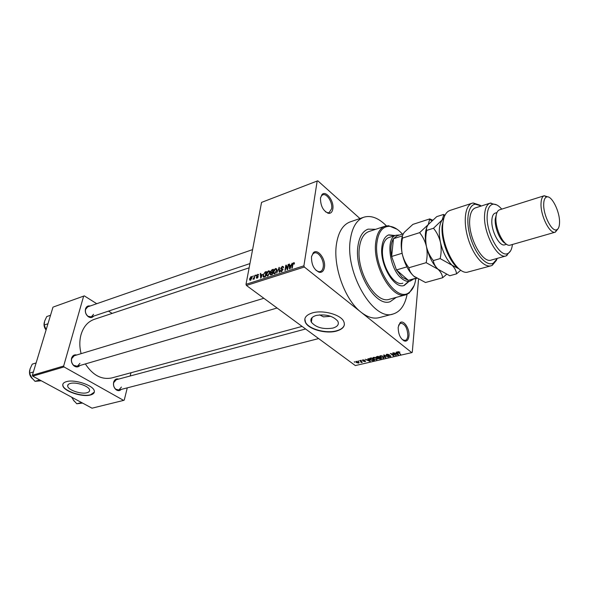 <?xml version="1.0" encoding="UTF-8"?>
<svg xmlns="http://www.w3.org/2000/svg" width="589" height="589" viewBox="0 0 589 589"><rect width="100%" height="100%" fill="white"/><g stroke="black" fill="none" stroke-linecap="round" stroke-linejoin="round"><path stroke-width="0.88" d="M398.179 327.219L400.056 322.743C403.612 319.385 409.834 328.721 408.95 335.98C408.508 339.617 407.132 341.333 404.812 341.119C400.483 339.095 398.274 334.464 398.179 327.219M402.258 339.632L405.114 340.464C406.638 339.993 407.544 338.432 407.831 335.789C407.478 328.044 405.077 323.832 400.63 323.155L398.562 325.202M311.507 256.752L313.289 252.777C317.559 248.05 325.953 259.072 324.436 267.266C323.81 270.83 322.19 272.523 319.584 272.346C314.084 270.064 311.39 264.866 311.507 256.752M316.021 270.388L318.752 271.706L320.239 271.588C321.83 271.006 322.816 269.497 323.206 267.053C324.392 260.515 318.509 251.194 314.261 252.983L312.987 253.778L311.574 256.392M320.482 198.007L321.962 194.598C325.886 189.952 334.294 201.099 332.837 208.881C332.314 211.937 330.937 213.432 328.706 213.365C323.236 211.186 320.49 206.062 320.482 198.007M325.526 211.834L327.859 212.784L329.155 212.622L331.651 208.675C332.807 202.41 326.77 192.964 322.772 194.856L321.675 195.592L320.519 197.786M319.599 314.872L323.464 316.853L330.738 316.3M316.183 315.468C311.588 316.934 309.983 319.186 311.375 322.227C316.057 327.58 323.221 329.531 332.851 328.095C337.637 326.645 339.279 324.333 337.777 321.16C332.947 315.837 325.746 313.944 316.183 315.468M312.384 312.914C305.824 315.034 303.534 318.259 305.507 322.595C308.783 329.391 325.938 334.081 336.415 331.099C343.365 329.023 345.743 325.673 343.549 321.057C340.074 314.349 322.61 309.755 312.384 312.914M304.83 318.98L305.551 322.308C308.82 329.104 325.982 333.794 336.452 330.819C341.164 329.523 343.821 327.432 344.418 324.532M121.26 389.395C119.692 390.986 117.918 391.059 115.945 389.624C113.861 387.658 113.088 385.199 113.64 382.254L113.861 381.562C114.899 379.294 116.489 378.477 118.639 379.088M116.254 379.728L113.692 382.651C113.198 385.265 113.883 387.444 115.738 389.196L118.868 390.014L121.43 387.069M79.876 365.533C78.109 367.337 76.106 367.411 73.861 365.747C71.703 363.663 70.945 361.145 71.571 358.193L71.586 358.149C72.55 355.491 74.273 354.438 76.754 354.983M263.85 298.284L74.207 355.756L71.659 358.627C71.1 361.248 71.777 363.479 73.691 365.335L77.358 366.27L79.949 363.361M93.68 316.102C92.208 317.817 90.404 318.016 88.276 316.698C85.817 314.651 84.89 312.06 85.501 308.923L85.508 308.886C86.355 306.508 87.901 305.551 90.154 306M252.593 249.611L87.761 306.832L85.574 309.38C85.03 312.163 85.854 314.467 88.033 316.286L91.317 316.897L93.541 314.312M375.664 229.305L368.073 229.143C362.64 231.19 359.261 236.837 357.935 246.084C353.915 271.154 375.524 307.576 390.205 301.664L396.235 297.393L390.205 301.664C375.524 307.576 353.915 271.154 357.935 246.084C359.261 236.837 362.64 231.19 368.073 229.143L375.664 229.305M386.428 225.859C378.521 217.915 370.96 215.044 363.73 217.245C356.617 219.969 352.156 227.398 350.345 239.532C344.786 272.943 373.735 321.785 393.238 313.974C400.336 311.706 404.96 305.154 407.109 294.316M350.345 221.832L350.087 221.92C342.894 224.667 338.351 232.059 336.452 244.096C332.851 266.589 345.08 300.199 361.116 312.266C367.602 317.302 373.662 319.091 379.287 317.618L392.951 314.047M310.911 320.976L311.529 321.196M94.343 319.319L94.122 319.4C87.783 321.712 83.424 326.785 81.039 334.633C79.405 340.633 79.427 346.98 81.113 353.665M85.361 363.936C92.885 375.384 101.75 380.038 111.969 377.895L302.083 326.409M70.194 383.491C68.302 384.05 67.47 384.956 67.698 386.215C68.162 390.102 81.245 394.497 86.973 392.73C88.954 392.178 89.815 391.243 89.557 389.933C89.072 386.075 75.856 381.65 70.194 383.491M66.366 381.665C63.671 382.467 62.486 383.763 62.802 385.552C63.457 391.162 82.269 397.487 90.544 394.969C93.43 394.174 94.674 392.826 94.292 390.919C93.585 385.375 74.494 378.992 66.366 381.665M62.868 384.19L62.868 385.316C63.531 390.927 82.335 397.251 90.61 394.733L94.328 392.105M358.48 361.329L358.024 360.991L358.517 360.961M360.843 361.506L359.643 360.615L360.048 360.52L362.36 362.242L361.005 362.471L360.888 361.138M361.256 360.682L360.807 360.343L361.3 360.313M362.559 360.63L362.795 359.842L364.532 360.166L362.905 360.49L365.666 361.123L365.202 361.624L363.604 361.351L365.173 361.123L362.559 360.63L362.64 359.886M368.5 359.489L367.911 358.694L368.339 358.591L370.26 361.263L369.826 361.366L365.349 359.29L367.087 359.82L368.5 359.489L368.567 358.907M373.492 357.354L375.178 357.457L377.335 358.856L376.732 359.82L373.514 358.959L372.793 358.002L373.492 357.354M380.339 355.763L382.04 355.866L384.183 357.258L383.572 358.245L380.347 357.376L379.625 356.411L380.339 355.763M398.054 351.655L399.96 352.207L398.171 352.244L400.682 354.276L397.641 352.222L398.054 351.655M304.344 267.023L411.777 352.634L355.322 365.57L246.43 285.466L246.003 284.318L261.553 202.395L317.176 181.029L303.902 265.823L304.344 267.023L246.43 285.466M396.802 352.936L396.235 352.119L396.684 352.008L398.517 354.769L398.068 354.873L393.562 352.737L395.322 353.282L396.802 352.936L396.868 352.281M395.167 354.909L392.649 352.951L396.22 355.3L391.449 353.856L393.967 355.815L393.54 355.918L390.397 353.474L395.167 354.909L395.204 354.512M386.546 355.241L386.951 354.232L389.417 354.733L387.282 354.526L386.966 355.145L390.846 356.028L390.257 356.713L388.041 356.279L389.874 356.433L390.301 355.999L386.546 355.241L386.642 354.328M385.434 357.781L383.601 355.049L384.013 354.953L388.416 357.096L384.205 355.277L385.876 357.678L385.434 357.781L385.5 357.133M376.54 357.611L376.231 357.295L376.879 356.61L378.175 356.308L381.326 358.723L378.094 358.679L377.888 358.075L376.54 357.611L376.643 356.676M370.179 359.746L369.502 359.062L370.135 358.178L371.35 357.898L374.508 360.291L372.646 360.659L370.179 359.746L370.223 359.334M356.374 362.522L355.837 361.985L356.279 361.351L359.113 362.485L358.672 363.126L356.374 362.522L356.426 362.11M354.674 362.213L354.217 361.874L354.718 361.852M359.938 218.548L317.802 180.816L317.176 181.029M252.718 276.675L253.27 275.814L252.718 276.675M254.146 277.338L254.912 275.284L254.227 278.995L253.815 279.134L253.925 278.538L252.953 279.282L254.146 277.338L254.485 277.596M255.545 275.762L256.097 274.901L255.545 275.762M256.539 275.821L257.761 274.297L258.505 274.57L258.549 275.166L257.629 274.835L256.966 275.593L258.196 276.778L257.069 278.148L256.303 277.39L257.15 277.618L257.768 276.992L256.539 276.381L256.539 275.821L258.137 277.029M262.267 274.334L260.699 278.236L260.301 273.532L260.736 273.392L260.817 274.805L262.547 274.548M268.636 270.763L269.703 271.176L269.814 272.81L267.693 276.057L266.552 275.468L267.288 271.941L268.636 270.763L269.858 271.698M275.608 268.496L276.697 268.908L276.815 270.55L274.688 273.819L273.517 273.2L274.253 269.681L275.608 268.496L276.859 269.46M293.675 262.628L294.309 262.775L294.367 263.953L293.911 264.159L293.558 263.246L293.02 263.791L292.254 268.12L291.813 268.26L292.394 264.697L293.675 262.628L294.419 263.217M246.003 284.318L303.902 265.823M291.135 264.991L292.232 263.165L290.038 268.827L289.574 268.974L289.044 264.196L289.501 264.049L289.619 265.484L291.43 265.227M287.417 268.68L288.109 264.498L288.544 264.358L287.675 269.585L287.211 269.733L286.07 266.14L285.37 270.322L284.936 270.461L285.812 265.249L286.276 265.094L287.778 268.967M280.747 268.253L282.345 266.309L283.464 266.758L283.478 267.597L283.037 267.804L283.014 267.244L282.205 266.927L281.174 268.098L282.978 269.202L281.52 271.625L280.504 271.227L280.482 270.484L280.924 270.277L281.608 271.021L282.565 269.534L281.189 269.276L280.747 268.253L282.102 269.306M276.639 273.127L279.296 267.362L279.687 272.147L279.238 272.287L279.009 268.024L276.639 273.127M270.469 271.654L272.03 269.725L273.348 269.298L272.442 274.474L270.196 274.584L270.83 272.736L270.469 271.654M263.114 275.063L265.168 271.956L266.397 271.551L265.477 276.705L263.651 277.198L263.106 276.683L263.114 275.063L263.467 275.335M249.633 278.774L251.142 276.447L251.93 276.808L251.923 277.993L250.421 280.283L249.626 279.915L249.633 278.774L249.994 279.039M411.777 352.634L412.278 352.281L418.521 279.407M53.651 306.891L84.308 295.877L53.651 306.891M112.153 313.4L108.523 311.11M96.758 303.71L84.308 295.877M32.726 376.157L92.024 408.184L123.631 400.395L64.01 366.932L32.726 376.157L32.38 375.274L52.988 307.141M32.38 375.274L63.656 366.019L83.645 296.134M123.631 400.395L124.257 400.064L127.268 387.849M130.184 375.996L130.986 372.741M63.656 366.019L64.01 366.932M289.545 264.594L289.044 264.196M290.141 265.897L289.619 265.484M290.23 267.31L290.892 265.654L289.67 266.044L289.862 268.363L290.23 267.31L290.532 267.546M286.784 266.699L286.07 266.14M286.497 265.786L285.812 265.249M283.515 267.222L282.345 266.309M282.043 271.36L281.608 271.021M282.992 269.806L282.514 269.431M279.341 267.855L278.877 267.502M279.377 268.312L279.009 268.024M273.878 271.963L273.502 271.676M274.783 273.208L276.388 270.682L276.388 269.571L275.505 269.099L273.929 271.558L273.937 272.795L275.218 273.539M271.308 274.835L270.174 273.966M272.118 274.003L272.39 272.457L271.139 272.906L270.616 274.15L272.471 274.275M274.246 273.878L273.576 273.362M272.501 271.846L272.817 270.034L271.463 270.535L270.903 271.963L272.854 272.118M272.184 272.523L271.662 272.118M266.905 274.202L266.537 273.922M267.796 275.453L269.387 272.935L269.394 271.816L268.532 271.36L266.957 273.804L266.964 275.048L268.231 275.785M265.683 272.346L265.168 271.956M265.16 276.234L265.867 272.287L263.924 273.627L263.533 274.938L263.835 276.565L265.514 276.499M264.947 276.874L264.417 276.477M264.454 277.036L263.835 276.565M260.765 273.885L260.301 273.532M261.339 275.203L260.817 274.805M261.354 276.602L262.017 274.982L260.853 275.357L260.986 277.64L261.641 276.823M258.556 274.901L257.761 274.297M258.196 276.786L257.025 275.91M257.224 278.082L256.303 277.39M257.533 277.905L257.15 277.618M258.129 277.051L257.695 276.727M253.638 279.068L253.167 278.715M254.33 278.428L253.925 278.126M251.989 277.08L251.142 276.447M250.531 279.753L251.525 277.228L251.032 276.977L250.045 278.604L250.03 279.503L250.892 280.018M399.607 351.964L399.57 352.34M398.23 351.618L398.193 352.045M400.292 353.967L400.255 354.372M398.135 354.188L398.068 354.873M397.538 354.063L397.03 353.26L395.837 353.533L397.936 354.578L397.604 353.393M397.089 352.62L397.03 353.26M397.995 353.974L397.936 354.578M395.874 353.157L395.837 353.533M395.801 354.976L395.764 355.403M393.577 355.513L393.54 355.918M380.391 356.941L380.347 357.376M383.203 357.965L383.667 357.251L383.115 356.698L380.715 356.05L380.266 356.779L381.665 357.795L383.203 357.965M380.074 358.642L380.03 359.018M378.19 357.773L378.094 358.679M377.866 358.443L377.888 358.075M380.546 358.539L379.603 357.817L378.3 358.384L379.817 358.701L380.582 358.149M379.64 357.435L379.603 357.817M378.455 357.714L378.41 358.119M379.235 357.538L378.123 356.691L376.769 357.324L378.41 357.729L379.272 357.155M378.167 356.316L378.123 356.691M376.894 356.61L376.85 357.022M377.277 356.514L377.24 356.897M373.566 358.532L373.514 358.959M376.364 359.54L376.82 358.841L376.253 358.281L373.868 357.633L373.419 358.348L374.832 359.371L376.364 359.54M373.728 360.107L371.306 358.274L369.988 359.032L372.344 360.358L373.765 359.724M371.342 357.898L371.306 358.274M370.606 358.068L370.562 358.443M369.892 360.755L369.826 361.366M369.274 360.578L368.736 359.798L367.595 360.063L369.686 361.072L369.34 359.982M369.509 358.436L369.45 358.973M368.795 359.231L368.736 359.798M369.745 360.542L369.686 361.072M367.632 359.688L367.595 360.063M365.298 360.814L365.202 361.624M361.631 361.69L361.587 362.058M361.602 361.675L361.513 362.478M361.285 361.44L361.241 361.874M358.789 362.132L358.672 363.126M358.355 362.883L358.2 362.08L356.595 361.602L356.757 362.412L358.355 362.883M395.094 235.534L388.799 234.864C385.044 236.263 382.747 240.224 381.915 246.754C379.404 264.189 394.24 289.538 404.238 285.459L408.972 281.454M403.804 285.569L408.258 281.66M402.368 234.105C398.054 229.209 393.739 226.61 389.439 226.316C382.666 226.36 378.506 231.713 376.975 242.373C373.131 268.069 397.155 303.858 409.524 292.144C412.86 289.493 414.958 284.98 415.819 278.626M414.126 285.562L409.112 293.123L405.924 294.743C392.421 300.235 372.241 265.772 375.76 242.16C376.916 233.421 380.001 228.105 385.022 226.22L388.549 225.727L397.111 229.268M369.104 231.47L368.92 231.529C363.825 233.443 360.667 238.729 359.437 247.387C355.712 270.778 375.856 304.741 389.572 299.212L405.733 294.794M402.839 283.191C393.798 286.88 380.413 264.027 382.673 248.286C383.424 242.366 385.5 238.781 388.902 237.514L389.027 237.477M394.387 235.762L388.512 234.967M81.576 402.545L76.784 403.767L73.36 400.041L72.035 397.391M82.541 403.067L76.784 403.767M412.815 279.473L410.054 281.152C407.397 281.881 404.525 280.931 401.426 278.303C389.27 268.68 385.515 237.463 396.044 235.225L399.394 235.055M397.155 235.777L393.474 238.707C390.927 242.83 390.316 248.749 391.633 256.465L396.456 269.939L402.228 277.36L408.339 280.335L416.747 278.361M406.874 266.876L396.456 269.939L408.339 280.335L416.305 278.074M402.478 235.843L393.474 238.707L391.633 256.465L402.11 253.27M36.113 362.949L32.255 364.135L30.068 368.861L29.516 373.117L33.389 371.961M39.765 379.957L35.016 381.333L31.445 377.468L29.516 373.117M41.259 380.766L35.016 381.333M50.536 315.24L46.73 316.58L44.631 321.101L44.146 325.076L47.959 323.759M46.17 329.685L44.146 325.076M459.464 269.188C449.863 263.577 440.712 240.849 442.133 225.918L443.937 217.849M450.033 210.42L448.413 211.179C445.203 213.321 443.318 217.761 442.744 224.483C440.712 244.163 456.055 273.9 467.055 272.273L490.983 265.823M501.732 209.132C498.596 205.473 495.666 203.838 492.949 204.221C489.533 205.009 487.611 208.771 487.184 215.493C485.881 232.699 500.105 258.306 507.954 253.41C510.376 252.188 511.87 249.221 512.445 244.509M510.641 250.752L506.165 255.884C497.558 259.639 483.201 232.854 484.578 215.044C484.99 208.366 486.831 204.412 490.077 203.168L496.77 204.928M496.549 213.748L495.187 219.307C494.642 228.076 500.414 241.497 505.561 243.529M499.649 209.787L499.177 209.971C497.241 210.995 496.159 213.616 495.938 217.82C495.15 229.371 504.155 246.843 509.934 245.208L555.272 232.169M543.699 204.302C543.294 215.272 551.834 232 556.612 229.798C558.519 229.069 559.498 226.544 559.55 222.237C559.822 211.304 551.466 194.863 546.607 196.991C544.766 197.698 543.794 200.127 543.699 204.302M558.011 228.782L555.346 232.147C550.023 234.569 540.54 216.008 541.011 203.838C541.129 199.229 542.204 196.527 544.236 195.739L548.396 197.05M495.231 213.108L495.158 213.13C493.184 213.881 492.08 216.281 491.844 220.338C491.079 231.028 499.649 247.049 504.817 244.788L506.569 244.288M475.522 207.851L475.404 207.895C472.091 209.154 470.191 213.093 469.713 219.719C468.181 237.396 482.546 263.85 491.322 260.058L506.039 255.921M481.39 205.966L475.301 204.192C467.857 205.009 465.42 221.184 470.611 237.993C475.691 254.838 486.705 266.78 493.295 263.173L497.013 258.939L496.38 260.375L492.235 265.344L491.13 265.779C484.07 268.039 473.261 255.589 468.174 238.736C462.991 221.913 464.964 205.443 472.054 203.242L473.203 202.969L480.3 205.311M496.637 258.564L497.013 258.939M408.899 267.745C405.733 263.747 403.517 259.138 402.243 253.933C401.264 248.698 401.359 243.412 402.515 238.066C402.029 236.55 402.64 234.613 404.349 232.243L412.896 224.38L429.742 218.909L428.262 224.571L419.626 232.655C422.85 236.616 425.125 241.247 426.443 246.548C427.459 251.886 427.364 257.268 426.156 262.687L408.899 267.745C409.384 270.756 411.026 273.568 413.817 276.182L425.494 282.506L442.641 277.736L446.491 274.415M419.626 232.655L402.515 238.066M426.156 262.687L438.047 269.261C440.786 271.956 442.317 274.783 442.641 277.736M432.54 220.087L429.742 218.909M426.775 227.354C424.941 232.346 424.831 238.744 426.443 246.548C428.792 256.436 432.657 264.005 438.047 269.261L439.63 270.572M414.884 277.073L413.817 276.182C408.376 271.065 404.518 263.644 402.243 253.933C400.741 246.563 400.859 240.422 402.596 235.512M443.775 218.394L433.489 228.26C436.78 232.25 439.099 236.925 440.454 242.278C441.485 247.667 441.382 253.108 440.152 258.586L452.065 265.256C454.782 267.995 456.276 270.866 456.534 273.863L449.768 275.748L438.047 269.261C435.293 266.574 433.718 263.681 433.335 260.581C430.058 256.524 427.761 251.849 426.443 246.548C425.435 241.225 425.53 235.843 426.738 230.395C426.119 228.893 426.62 226.956 428.262 224.571L436.743 216.634L443.392 214.484L443.627 215.316L442.089 220.139C439.004 224.954 438.459 232.338 440.454 242.278C442.84 252.261 446.705 259.918 452.065 265.256L458.912 268.82M445.026 215.154L443.392 214.484M456.534 273.863L460.775 270.16M440.152 258.586L433.335 260.581M433.489 228.26L426.738 230.395M292.762 264.991L292.394 264.697M283.022 269.46L282.087 268.739M279.444 269.099L279.039 268.79M272.545 270.123L272.03 269.725M271.904 274.643L271.382 274.238M258.218 276.602L257.378 275.969M378.86 357.626L378.815 358.002M373.389 360.181L373.352 360.556M71.74 397.229L74.133 401.102M29.641 370.753L29.516 372.16M29.605 373.426L32.13 378.403M44.271 322.61C43.748 325.253 44.359 327.69 46.097 329.921M399.666 323.656L400.056 322.743M312.987 253.778L313.289 252.777M321.675 195.592L321.962 194.598M312.052 317.618L311.375 322.227M113.891 382.033L113.861 381.562M71.667 358.583L71.586 358.149M85.582 309.35L85.508 308.886M68.155 384.573L67.698 386.215M249.132 267.826L94.122 319.4M311.875 318.811L311.088 319.032M363.73 217.245L350.087 221.92M403.811 340.781L404.253 340.67M318.597 272.096L319.069 271.956M327.698 213.137L328.147 212.982M88.033 316.286L88.276 316.698M73.691 365.335L73.861 365.747M115.738 389.196L115.945 389.624M293.926 263.423L294.39 263.791M283.014 267.244L283.471 267.605M281.513 268.702L282.315 269.328M280.504 271.227L281.1 271.691M281.314 271.073L281.844 271.485M282.565 269.534L282.978 269.858M280.754 268.871L281.299 269.291M273.517 273.2L274.393 273.878M274.54 273.252L275.056 273.649M276.388 269.571L276.874 269.946M270.196 274.584L270.712 274.975M270.476 272.383L271.146 272.898M270.888 274.349L271.455 274.783M271.227 272.214L271.794 272.648M266.552 275.468L267.399 276.116M267.553 275.497L268.069 275.888M269.394 271.816L269.88 272.184M263.106 276.683L263.791 277.198M256.333 277.92L256.708 278.199M256.959 277.647L257.408 277.986M249.626 279.915L250.185 280.327M250.399 279.775L250.811 280.084M251.525 277.228L251.982 277.566M397.641 352.222L397.678 351.81M386.848 354.718L386.899 354.247M390.301 355.999L390.338 355.601M386.303 354.99L386.355 354.49M379.75 356.772L379.831 355.984M383.667 357.251L383.719 356.75M380.325 356.22L380.369 355.763M376.231 357.295L376.283 356.846M378.322 358.186L378.374 357.737M376.791 357.067L376.842 356.617M372.911 358.333L372.992 357.567M376.82 358.841L376.872 358.348M373.478 357.81L373.529 357.346M369.502 359.062L369.575 358.392M362.824 360.218L362.868 359.827M361.271 361.918L361.322 361.469M355.837 361.985L355.889 361.528M358.591 362.463L358.642 362.014M356.404 361.69L356.441 361.322M327.859 212.784L328.706 213.365M318.752 271.706L319.584 272.346M404.032 340.494L404.812 341.119M389.439 226.316L388.549 225.727M385.022 226.22L368.92 231.529M409.524 292.144L409.112 293.123M71.637 397.177L74.295 401.3M318.627 338.579L117.307 390.419M305.595 328.993L116.21 379.736M77.314 366.284L277.08 308.018M249.942 263.585L89.764 317.412M398.775 235.254L398.267 234.923M396.044 235.225L388.902 237.514M412.271 279.628L412.064 280.128M397.038 235.814L403.31 233.804M32.336 378.661C29.796 376.209 28.949 373.271 29.811 369.848M46.075 330.002C44.138 327.536 43.571 324.892 44.381 322.065M507.954 253.41L506.849 255.626M556.612 229.798L555.375 232.14M472.054 203.242L449.886 210.464M490.077 203.168L475.404 207.895M496.969 212.563L495.158 213.13M544.236 195.739L499.575 209.809M546.607 196.991L544.265 195.732M492.949 204.221L490.792 202.991M475.301 204.192L473.203 202.969M493.295 263.173L492.235 265.344M431.811 220.75L429.904 219.564M444.651 215.942L443.627 215.316"/></g></svg>
